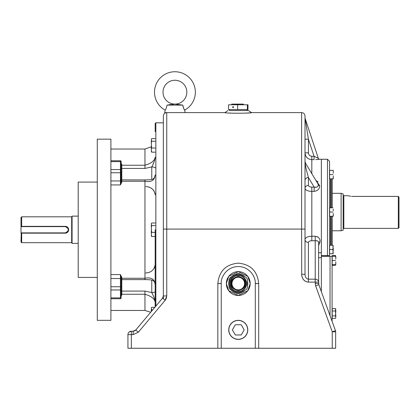 <?xml version="1.0" encoding="UTF-8"?>
<svg xmlns="http://www.w3.org/2000/svg" width="420" height="420" viewBox="0 0 420 420"><rect width="100%" height="100%" fill="white"/><g stroke="black" fill="none" stroke-linecap="round" stroke-linejoin="round"><path stroke-width="0.63" d="M155.174 232.365L151.631 232.365L151.316 233.441L151.631 236.513L155.174 236.513M155.174 225.603L151.631 225.603L151.316 227.362L151.631 232.365M155.174 222.989L151.631 222.989L151.316 223.666L151.631 225.603M151.631 222.989L151.436 223.356M151.631 236.513L151.316 235.835M151.316 235.436L151.436 236.145M151.316 233.441L151.316 230.606M151.316 227.362L151.316 224.921M332.987 178.831L333.244 177.487L333.244 178.831L329.632 178.831L329.632 170.347L333.244 170.347L333.244 171.691L333.244 170.347M332.225 178.831A2.042 2.042 0 0 1 332.252 179.167L332.252 207.8M332.225 245.259A2.042 2.042 0 0 0 332.252 244.918L332.252 216.284M318.633 252.777L321.358 252.777L321.358 159.259L321.358 255.633L329.532 255.633L329.532 161.301L329.532 255.633M333.244 210.703L333.244 209.144M332.987 216.284L333.244 214.94L333.244 216.284L329.632 216.284L329.632 207.8L332.987 207.8M329.632 212.042L332.987 212.042M333.244 214.94L333.244 213.386M229.409 110.56L248.483 110.56L229.409 110.56L229.409 109.541M247.118 110.56L247.118 109.541M233.531 107.158A0.509 0.425 90 0 1 232.675 107.158A0.509 0.425 90 0 1 233.531 107.158M237.662 104.774L228.543 104.774L228.543 109.541L247.989 109.541L247.989 104.774L237.662 104.774L237.662 109.541M247.385 109.541L247.385 104.774M238.87 104.774L238.87 104.092L242.293 104.092L242.293 104.774M242.293 104.092L243.033 104.092L243.033 104.774M243.033 104.092L243.364 104.092L243.364 104.774M237.158 104.774L237.158 104.092L238.87 104.092M237.158 104.092L236.019 104.092L236.019 104.774M236.019 104.092L231.672 104.092L231.672 104.774M332.084 321.337L332.084 256.316L321.358 256.316L321.358 291.659L321.358 257.659L318.633 257.659M335.543 318.35L335.795 317.572L335.543 318.35L332.189 318.35L332.189 308.553L335.606 308.705M332.189 311L335.543 311L335.543 308.553L335.795 309.33M332.189 315.898L335.543 315.898L335.543 311M335.795 317.572L335.543 315.898M335.795 310.228L335.795 312.554M335.795 314.349L335.795 316.675M238.266 339.286A9.413 9.413 0 0 0 247.679 329.868A9.413 9.413 0 0 0 238.266 320.455A9.413 9.413 0 0 0 228.847 329.868A9.413 9.413 0 0 0 238.266 339.286M232.365 329.868L235.316 324.76L241.216 324.76L244.162 329.868L241.216 334.976L235.316 334.976L232.365 329.868M244.566 283.558A6.3 6.3 0 0 1 238.266 289.858A6.3 6.3 0 0 1 231.966 283.558A6.3 6.3 0 0 1 238.266 277.258A6.3 6.3 0 0 1 244.566 283.558M244.907 283.558C245.275 292.12 231.257 292.12 231.625 283.558C231.257 274.995 245.275 274.995 244.907 283.558M229.068 286.083A9.534 9.534 0 0 1 229.068 281.032M231.483 276.859A9.534 9.534 0 0 1 235.856 274.334M240.676 274.334A9.534 9.534 0 0 1 245.049 276.859M247.459 281.032A9.534 9.534 0 0 1 247.459 286.083M242.86 291.522A9.193 9.193 0 0 1 229.068 283.558L229.068 287.606A10.049 10.049 0 0 0 230.16 289.495L237.174 293.543A10.049 10.049 0 0 0 239.358 293.543L246.367 289.495A10.049 10.049 0 0 0 247.459 287.606L247.459 279.51A10.049 10.049 0 0 0 246.367 277.62L239.358 273.572A10.049 10.049 0 0 0 237.174 273.572L230.16 277.62A10.049 10.049 0 0 0 229.068 279.51L229.068 283.558A9.193 9.193 0 0 1 242.86 275.594M229.924 283.558A8.342 8.342 0 0 1 238.266 275.216A8.342 8.342 0 0 1 246.608 283.558A8.342 8.342 0 0 1 238.266 291.9A8.342 8.342 0 0 1 229.924 283.558M245.049 290.257A9.534 9.534 0 0 1 240.676 292.782M235.856 292.782A9.534 9.534 0 0 1 231.483 290.257M333.244 252.399L332.987 253.738L332.987 245.259L329.632 245.259L329.632 249.496L332.987 249.496M335.606 265.22L332.189 265.372L332.189 255.575L335.543 255.575L335.795 257.576L335.795 256.232M332.189 264.716L335.543 264.716L335.795 263.372L335.795 264.595M333.244 248.157L333.244 250.84M333.244 253.738L329.632 253.738L329.632 249.496M332.987 245.259L333.244 246.598M333.244 173.245L333.244 171.691M329.632 174.589L332.987 174.589M333.244 177.487L333.244 175.933M335.795 259.135L335.795 257.576M332.189 256.232L335.543 256.232M332.189 260.474L335.543 260.474M335.795 263.372L335.795 261.817M343.151 195.017A0.683 0.683 0 0 0 343.833 195.699L343.833 228.391L398.318 228.391L398.318 196.408L352.685 196.408C346.537 195.631 346.537 195.631 352.685 196.408L351.766 196.382M343.151 229.068A0.683 0.683 0 0 1 343.833 228.391M343.833 195.699L347.918 195.699L350.852 196.303M398.318 196.408L399 197.122L398.318 196.408M398.318 228.391L399 227.708L399 197.122M343.151 193.862L343.151 230.223L341.108 230.774L341.108 193.316L343.151 193.862M182.8 105.115C183.53 108.171 184.159 109.835 184.7 110.114A20.433 20.433 0 0 0 174.925 71.741A20.433 20.433 0 0 0 165.149 110.114C165.685 109.841 166.32 108.171 167.044 105.115L182.8 105.115L175.025 104.092A11.918 11.918 0 0 0 186.842 92.122A11.918 11.918 0 0 0 174.925 80.252A11.918 11.918 0 0 0 163.007 92.122A11.918 11.918 0 0 0 174.825 104.092L173.749 104.118M167.044 105.115L174.825 104.092M170.042 104.522L169.155 104.68M165.149 110.114L164.708 112.607L185.141 112.607L184.7 110.114L184.17 109.3M183.829 108.686L183.55 108.098M183.461 107.898L182.931 106.082M110.901 161.611L110.901 320.334L97.283 320.334L97.283 139.167L110.901 139.167L110.901 161.611L120.44 161.611L120.44 160.755A0.683 0.683 0 0 1 121.117 161.438L121.117 162.12L121.117 161.438M121.117 280.177L121.117 289.501L121.117 277.83L120.44 274.57L121.8 277.426L121.8 278.26L144.958 278.26L144.958 279.615C148.953 279.62 151.636 279.899 153.001 280.455L154.366 281.348L155.174 284.54C154.66 279.132 151.258 277.037 144.958 278.26L144.958 181.246L121.8 181.246A0.683 0.41 180 0 1 121.117 180.836L121.117 179.203A0.683 0.683 0 0 0 121.8 179.886L121.8 182.075L120.44 184.931L121.117 181.676A0.683 0.404 180 0 0 121.8 182.075M144.958 179.917L121.8 179.886L121.8 168.425L144.958 168.425L151.767 166.95A3.407 0.945 180 0 1 155.174 167.895M155.174 131.675L155.174 123.501L155.852 122.824L155.852 306.096M155.174 229.751L155.174 306.91M305.009 180.479A3.407 2.951 180 0 1 308.417 177.529L308.417 185.388A3.407 2.951 -0 0 0 305.009 188.339C305.398 190.192 307.671 191.205 311.824 191.389L311.824 236.224C307.687 236.408 305.419 237.494 305.009 239.468A3.407 2.961 180 0 0 308.417 242.429L308.417 279.179C306.348 278.885 305.214 277.252 305.009 274.27L305.009 116.009L305.009 229.1L301.607 229.078L301.607 112.607L251.601 112.607C252.504 113.4 224.249 113.431 224.926 112.607L185.141 112.607M179.351 112.607L169.533 112.607M21.226 233.158L21 242.009L21.683 242.692L21.683 233.158L21 233.158L21 226.349L65.268 226.349C67.342 226.548 68.476 227.682 68.675 229.751A3.407 3.407 0 0 0 68.612 229.084M68.528 228.758A3.407 3.407 0 0 0 67.678 227.346M67.163 226.921A3.407 3.407 0 0 0 66.581 226.606M65.935 226.412A3.407 3.407 0 0 0 65.268 226.349L65.268 226.616L21 226.616M72.083 243.101L71.673 242.692L71.673 216.809L21.683 216.809L21.683 226.349M78.209 216.132L72.083 216.132L72.083 243.374L78.209 243.374M97.283 182.075L78.209 182.075L78.209 277.426L97.283 277.426M121.117 169.79L121.117 175.03M226.349 283.558L228.732 290.708L238.266 295.475L247.8 290.708L250.184 283.558L247.8 276.407L238.266 271.64L228.732 276.407L226.349 283.558A11.918 11.918 0 0 0 238.266 295.475A11.918 11.918 0 0 0 250.184 283.558A11.918 11.918 0 0 0 238.266 271.64A11.918 11.918 0 0 0 226.349 283.558M307.829 135.44L307.508 133.429M307.225 131.596L306.931 129.722M306.631 127.811L306.38 126.215M306.127 124.619L305.912 123.223M305.707 121.936L305.55 120.913M305.009 117.505A3.407 3.407 0 0 0 305.183 118.577L318.323 158.324A1.36 1.36 0 0 0 319.615 159.259L315.73 159.616M318.087 181.855L316.328 180.684M315.929 159.611L316.528 159.574M318.161 159.437L318.707 159.374M318.738 159.369L319.184 159.311M315.992 180.569L319.646 185.651C319.678 188.843 317.851 190.754 314.176 191.389L311.824 191.389L311.824 187.105L314.176 187.105C316.365 187.688 317.756 187.042 318.339 185.167L317.893 183.729M319.993 241.852A1.36 0.772 180 0 0 318.633 242.624C318.286 241.075 317.147 240.445 315.226 240.739L311.824 240.739L311.824 236.224L315.226 236.224C318.775 236.99 320.366 238.87 319.993 241.852L318.633 245.616M163.349 229.751L163.349 298.783M228.049 110.56L224.926 112.607M225.509 112.67L226.028 112.723M228.837 112.98L231.693 113.169M245.653 113.122L247.916 112.964M248.588 112.907L249.218 112.849M250.121 112.765L250.614 112.712M250.656 112.707L250.94 112.681M251.013 112.67L251.344 112.633M251.585 112.607L248.483 110.56L251.601 112.607M163.349 116.009C163.548 113.941 164.682 112.807 166.751 112.607L166.751 229.078L163.349 229.1L163.349 116.009L163.349 295.937L162.55 298.127L135.76 330.015L133.156 331.233L131.334 331.233A3.407 3.407 0 0 0 127.932 334.64L127.932 348.259L217.833 348.259L217.833 283.521C219.077 271.126 225.892 264.332 238.277 263.146C250.651 264.353 257.46 271.142 258.699 283.521L258.699 348.259L332.252 348.259L332.252 331.81L335.459 330.671L318.917 284.912L318.633 282.135L308.417 282.119C304.306 281.62 302.038 278.995 301.607 274.255L305.009 274.27M305.009 230.774L305.009 239.468M221.24 345.534L221.24 283.558L221.24 348.259L217.833 348.259M258.699 348.259L255.292 348.259L255.292 283.51C255.959 278.518 250.824 266.758 238.266 266.532C225.703 266.758 220.573 278.518 221.24 283.51L217.833 283.521M318.633 242.624L318.633 282.135A3.407 2.961 180 0 0 315.226 279.179L315.226 283.505L315.63 285.82L332.252 331.81L335.659 331.832L335.659 348.259L332.252 348.259M255.292 348.259L221.24 348.259M301.718 275.683L301.607 229.078L166.751 229.078L166.751 295.921L165.154 300.3L138.369 332.189L133.156 334.619L127.932 334.64M138.369 332.189L135.76 330.015A3.407 3.407 0 0 1 133.156 331.233A3.407 3.407 0 0 0 134.862 330.771M305.009 161.364L305.498 163.123L305.156 163.244C305.356 165.711 306.443 170.473 308.417 177.529L314.176 187.105L314.176 191.389M305.009 139.204L308.417 139.204L308.417 152.838L305.009 152.838C305.408 156.97 307.676 159.243 311.824 159.647L311.824 173.633M305.183 118.577L308.417 139.204L314.055 156.266L318.323 158.324M217.833 283.579L221.24 283.51M311.824 240.739C309.755 240.839 308.621 241.4 308.417 242.429M335.659 331.832A3.407 3.407 0 0 0 335.459 330.671M316.811 240.859L317.462 240.986M317.468 240.991L317.872 241.164M317.331 186.847L317.048 186.974M316.244 187.142L315.956 187.168M315.336 187.178L311.824 187.105C309.745 187 308.611 186.428 308.417 185.388M318.087 237.143L317.405 236.702M308.417 152.838C308.616 154.917 309.75 156.061 311.824 156.266L311.236 156.219M131.334 348.259L131.334 331.233L129.15 332.026M321.358 252.777L321.358 257.659M314.055 156.266L314.055 159.647L311.824 159.647L311.824 156.266L314.055 156.266M151.767 280.093L151.767 292.551L144.958 291.081L144.958 294.257C151.258 296.069 154.66 298.751 155.174 302.311C154.912 299.518 153.778 296.263 151.767 292.551A3.407 0.945 180 0 0 155.174 291.606M144.958 181.246C151.258 182.464 154.66 180.369 155.174 174.962L154.366 178.159L153.001 179.051C151.515 179.613 148.832 179.891 144.958 179.886L144.958 181.246M151.767 179.408L151.767 166.95C153.778 163.238 154.912 159.989 155.174 157.19C154.66 160.75 151.258 163.438 144.958 165.244L144.958 149.042L151.316 146.822M155.174 157.19L155.164 157.652M155.159 157.694L155.143 158.009M155.127 158.183L155.059 158.713M154.009 162.062L153.153 163.9M153.269 295.843L153.573 296.478M154.009 297.444L154.145 297.754M154.487 298.625L154.822 299.681M154.954 300.216L155.064 300.815M155.159 301.817L155.174 302.201M155.174 141.257L151.631 141.257L151.316 143.015L151.631 148.019L155.174 148.019M155.174 138.642L151.631 138.642L151.316 139.319L151.631 141.257M151.631 138.642L151.436 139.01M155.174 152.166L151.631 152.166L151.316 151.489M151.631 148.019L151.316 149.095L151.631 152.166M152.623 309.95L151.631 309.95L151.316 311.708M154.817 307.335L151.631 307.335L151.316 308.012L151.631 309.95M151.631 307.335L151.436 307.703M121.117 295.423A0.683 0.551 180 0 1 121.8 294.871L121.117 296.2M121.669 164.084L121.522 163.816M121.338 163.559L121.8 165.244L144.958 165.244L144.958 168.425M151.316 146.26L151.316 149.095M151.436 151.798L151.316 151.09M151.316 143.015L151.316 140.574M151.316 311.498L151.316 309.267M121.117 277.83A0.683 0.404 180 0 1 121.8 277.426M121.117 164.078A0.683 0.551 180 0 0 121.8 164.63M121.117 177.949L121.117 172.856M110.901 172.746L120.44 172.746L120.44 161.611A0.683 0.509 0 0 1 121.117 162.12L121.039 182.522M120.96 182.947L120.871 183.362M121.117 280.261L121.117 278.665L121.117 280.261M121.117 297.381A0.683 0.509 180 0 1 120.44 297.895L120.44 298.746L121.117 298.064L121.117 289.501A0.683 0.452 -0 0 1 120.44 289.952L120.44 286.755L110.901 286.755M144.958 291.081L121.8 291.081L121.8 279.615L121.117 280.298L121.117 286.645M68.675 229.751C68.476 231.819 67.342 232.953 65.268 233.158L21.683 233.158M21 232.885L65.268 232.885L65.268 233.158A3.407 3.407 0 0 0 68.607 230.417M21.683 216.809L21 217.492L21 226.349M65.268 232.885C69.311 230.795 69.311 228.706 65.268 226.616M330.55 216.284L330.55 245.259M330.55 178.831L330.55 207.8M327.485 255.633L327.485 159.259L329.532 161.301M331.233 207.8L331.233 178.831M331.233 245.259L331.233 216.284M235.426 104.092L235.426 104.774M330.041 256.316L330.041 315.688M238.266 320.344A9.524 9.524 0 0 1 247.79 329.868A9.524 9.524 0 0 1 238.266 339.397A9.524 9.524 0 0 1 228.737 329.868A9.524 9.524 0 0 1 238.266 320.344M245.417 283.558C245.821 286.939 243.437 289.322 238.266 290.708C233.09 289.322 230.706 286.939 231.116 283.558C230.706 280.177 233.09 277.793 238.266 276.407C243.437 277.793 245.821 280.177 245.417 283.558M246.278 283.558A8.011 8.011 0 0 1 238.266 291.569A8.011 8.011 0 0 1 230.255 283.558A8.011 8.011 0 0 1 238.266 275.546A8.011 8.011 0 0 1 246.278 283.558M110.901 289.952L120.44 289.952L120.44 297.895L110.901 297.895M110.901 274.57L120.44 274.57L120.44 278.534L110.901 278.534M110.901 180.973L120.44 180.973L120.44 184.931L110.901 184.931M121.117 290.987L121.8 291.081L121.8 294.871M110.901 310.459L144.958 310.459L144.958 294.257L121.8 294.257A0.683 0.546 180 0 0 121.117 294.803M165.391 300.006L165.764 299.45M166 299.024L166.341 298.252M166.583 297.439L166.651 297.092M302.951 278.948L303.602 279.815M304.353 280.565L305.009 281.064M163.349 295.937L166.751 295.921M255.292 283.558L258.699 283.579M258.699 283.521L255.292 283.51M133.156 334.619L133.156 331.233M165.154 300.3L162.55 298.127M308.417 282.119L308.417 279.179L315.226 279.179L315.226 236.224M315.226 283.505L318.633 283.526M315.63 285.82L318.838 284.681M311.157 240.77L310.585 240.854M305.009 162.755A3.407 1.701 180 0 0 305.156 163.244M318.339 185.167A1.36 0.683 180 0 0 319.646 185.651M121.117 278.665A0.683 0.41 -0 0 1 121.8 278.26L121.8 279.615L144.958 279.615M121.117 164.703A0.683 0.546 0 0 0 121.8 165.244L121.8 168.425L121.117 168.515M121.117 172.557L120.44 172.746L120.44 180.973L121.117 180.784M121.117 286.944L120.44 286.755L120.44 278.534L121.117 278.717M121.117 170.006A0.683 0.452 180 0 0 120.44 169.554L110.901 169.554M319.615 159.259L327.485 159.259M145.751 186.527C151.163 186.931 154.308 189.683 155.174 194.78L154.901 192.859M154.266 191.331L153.227 189.877M152.066 188.795L150.77 187.945M149.163 187.22L147.452 186.748M155.174 264.847L155.174 264.721C154.192 269.923 151.053 272.675 145.751 272.974L147.556 272.732M154.266 268.17L154.901 266.642M332.252 193.316L341.108 193.316M332.252 230.774L341.108 230.774M71.673 216.809L72.083 216.4M155.852 122.824L163.349 122.824M301.607 112.607C303.676 112.807 304.81 113.941 305.009 116.009M131.203 331.233L130.678 331.296M305.498 163.123L317.909 183.755M144.958 310.459L150.701 312.228M153.027 280.466L154.791 282.062M153.027 179.041L154.791 177.445M110.901 149.042L144.958 149.042M120.44 298.746L110.901 298.746M120.44 160.755L110.901 160.755M71.673 242.692L21.683 242.692"/></g></svg>
